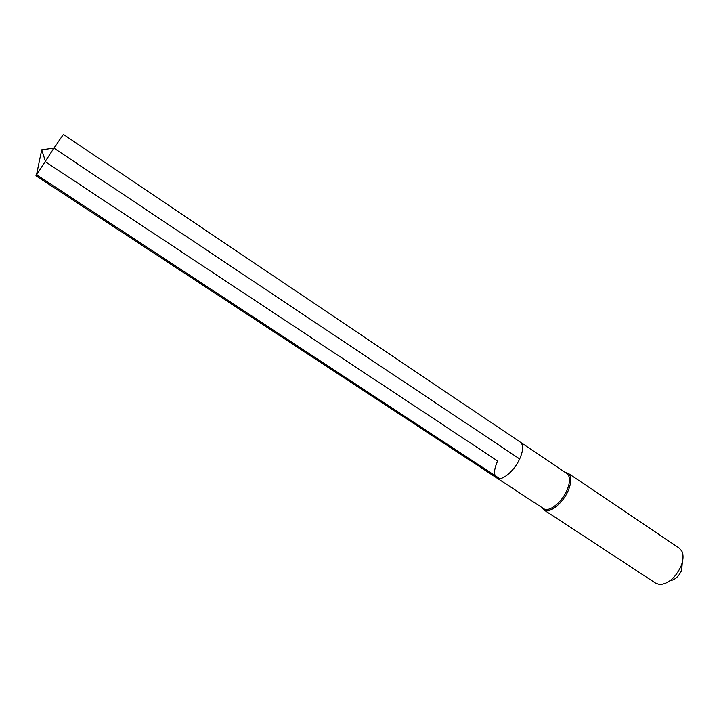 <?xml version="1.0" encoding="UTF-8"?>
<svg xmlns="http://www.w3.org/2000/svg" width="719" height="719" viewBox="0 0 719 719"><rect width="100%" height="100%" fill="white"/><g stroke="black" fill="none" stroke-linecap="round" stroke-linejoin="round"><path stroke-width="1.08" d="M497.629 460.978L45.603 161.883L497.629 460.978C493.845 469.462 493.558 475.106 496.766 477.919L543.627 508.648C548.75 512.62 561.611 502.716 566.887 490.484C570.374 482.089 570.401 476.445 566.94 473.551L520.466 442.257C523.621 444.962 523.351 450.525 519.666 458.965C514.112 471.269 501.449 481.622 496.766 477.919C501.449 481.622 514.112 471.269 519.666 458.965C523.351 450.525 523.621 444.962 520.466 442.257L63.407 134.462L53.925 148.123L519.666 458.965M541.856 507.479L543.825 509.87C549.172 514.022 562.6 503.686 568.1 490.924C571.74 482.17 571.749 476.284 568.145 473.255L565.188 472.365M568.145 473.255L679.284 548.148L681.918 551.275C683.67 555.23 683.365 560.236 681.001 566.293C675.465 577.743 668.409 583.819 659.817 584.538L655.917 583.316L543.825 509.87M670.126 580.646C674.88 579.963 678.727 576.539 681.648 570.383L682.331 562.285M496.766 477.919L35.95 175.787L53.925 148.123L41.72 149.831L45.333 161.047L41.72 149.831L36.516 174.735L499.669 478.593M542.414 507.848L542.503 508.603M565.745 472.743L566.473 472.527"/></g></svg>

